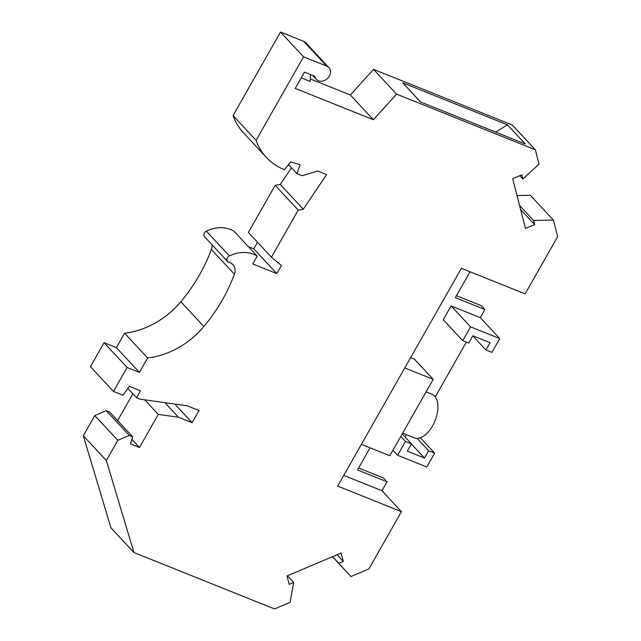 <?xml version="1.0" encoding="UTF-8"?>
<svg xmlns="http://www.w3.org/2000/svg" width="641" height="641" viewBox="0 0 641 641"><rect width="100%" height="100%" fill="white"/><g stroke="black" fill="none" stroke-linecap="round" stroke-linejoin="round"><path stroke-width="0.96" d="M257.201 256.136L252.762 263.948L276.816 273.595L281.415 265.502L271.431 257.217L298.209 210.088L303.281 209.238L326.614 174.584L317.72 171.011L302.119 175.73L296.887 173.631L300.116 164.697L290.685 161.917L284.444 169.657A71.319 58.315 137.1 0 1 266.376 157.43A71.319 58.315 137.1 0 1 256.104 140.363L303.562 56.817L326.742 66.119A8.597 7.027 137.1 0 1 328.881 67.577A8.597 7.027 137.1 0 1 327.375 78.579A8.597 7.027 137.1 0 1 316.293 79.284A8.597 7.027 137.1 0 1 314.803 76.295L304.483 72.161L295.253 88.41L373.399 119.755L396.563 94.131L535.363 149.802L539.033 164.08L522.904 178.991L521.838 174.833L512.688 178.711L525.484 228.476L534.634 224.598L533.568 220.44L553.439 220.087L557.686 236.585L525.139 293.882L461.392 268.307L337.671 486.094L401.418 511.67L368.871 568.96L350.931 576.563L338.769 563.359L343.28 561.444L341.116 553.023L287.024 575.955L289.187 584.376L293.706 582.461L290.053 602.372L274.532 608.95L133.953 552.558L106.35 460.534L117.832 440.319L129.322 435.447L132.687 436.801L130.492 443.901L139.466 447.498L158.279 414.382L178.406 417.227L192.108 422.715L199.031 410.528L187.26 405.809L140.283 399.183L136.549 397.684L140.467 390.778L129.258 386.283L123.008 395.249L113.473 391.427L127.094 367.453L139.434 372.405L147.622 357.982A76.423 62.481 137.1 0 0 203.846 326.509A154.753 126.533 137.1 0 0 234.406 274.204A11.466 9.375 137.1 0 0 232.955 264.669A11.466 9.375 137.1 0 0 228.981 262.361A3.822 3.125 137.1 0 1 227.651 261.592A3.822 3.125 137.1 0 1 229.422 255.943A32.002 26.169 137.1 0 1 257.201 256.136L234.165 231.361A32.002 26.169 137.1 0 0 206.386 231.169A3.822 3.125 137.1 0 0 204.615 236.825L227.651 261.592M248.396 246.665L253.78 248.828L257.514 242.258M271.431 257.217L248.396 232.451L275.173 185.313L280.245 184.472L291.463 167.806M256.104 140.363L233.068 115.596A71.319 58.315 137.1 0 0 243.332 132.663L266.376 157.43M233.068 115.596L280.526 32.05L303.706 41.353L326.742 66.119M328.881 67.577L305.845 42.811A8.597 7.027 137.1 0 0 303.706 41.353M310.364 78.947L350.355 94.988L373.527 69.356L512.327 125.035L535.363 149.802M517.023 195.561L530.403 195.321L553.439 220.087M456.456 295.701L481.327 305.677L484.884 309.507L480.269 317.632L499.748 338.576L470.582 326.878L451.104 305.933L480.269 317.632M358.591 467.986L383.454 477.962L387.012 481.784L381.94 490.726L343.744 475.406M133.953 552.558L110.917 527.791L83.314 435.768L94.796 415.552L106.286 410.681L109.651 412.035L132.687 436.801M117.632 420.608L132.887 393.758M113.473 391.427L90.437 366.66L104.058 342.687L116.398 347.63L124.586 333.216A76.423 62.481 137.1 0 0 180.81 301.735A154.753 126.533 137.1 0 0 211.37 249.429A11.466 9.375 137.1 0 0 212.035 244.798M253.78 248.828L276.816 273.595M280.245 184.472L303.281 209.238M288.506 164.617L296.887 173.631M303.562 56.817L280.526 32.05M301.27 77.817L310.284 81.439L310.492 74.572M350.355 94.988L373.399 119.755M533.568 220.44L519.539 205.36M522.904 178.991L519.835 175.682M396.563 94.131L373.527 69.356M420.576 101.991L525.267 143.985L507.472 124.859L402.788 82.865L420.576 101.991M507.472 124.859L495.629 132.102M520.612 209.511L534.634 224.598M451.104 305.933L443.26 319.747L462.738 340.692L470.582 326.878M462.738 340.692L468.715 343.095L472.874 335.78L490.069 342.679L485.918 349.994L491.895 352.39L499.748 338.576M404.783 367.958L433.212 379.36L414.294 359.016L410.681 357.574M370.049 447.819L357.478 469.941L387.012 481.784M392.965 450.246L397.644 455.278L405.489 441.457L400.793 436.409M405.104 437.01L406.434 434.678M466.344 342.142L435.271 396.835M470.045 271.784L455.35 297.656L484.884 309.507M433.212 379.36L412.652 415.536A23.525 12.636 111.9 0 1 411.554 417.603A23.525 12.636 111.9 0 1 410.368 419.567L389.816 455.743L361.388 444.341M412.652 415.536L410.368 419.567M426.097 391.875L432.026 394.255A23.525 12.636 111.9 0 1 432.499 426.001A23.525 12.636 111.9 0 1 414.511 437.915L402.644 433.156M293.706 582.461L287.472 575.762M350.931 576.563L332.455 556.692M338.769 563.359L332.535 556.66M401.418 511.67L381.94 490.726M397.644 455.278L426.802 466.977L434.654 453.155L428.669 450.759L417.195 438.42M402.219 433.909L411.474 443.86L407.315 451.176L424.518 458.075L428.669 450.759M411.474 443.86L405.489 441.457M420.392 437.827L434.654 453.155M472.81 335.892L485.918 349.994M337.054 554.745L343.28 561.444M106.35 460.534L83.314 435.768M117.832 440.319L94.796 415.552M106.286 410.681L129.322 435.447M131.894 439.365L139.466 447.498M158.279 414.382L144.722 399.808M174.737 404.038L192.108 422.715M178.406 417.227L164.857 402.652M116.398 347.63L139.434 372.405M124.586 333.216L147.622 357.982M127.094 367.453L104.058 342.687M127.831 388.318L136.549 397.684M275.173 185.313L298.209 210.088M424.518 458.075L411.41 443.973M180.81 301.735L203.846 326.509M206.386 231.169L229.422 255.943M211.37 249.429L234.406 274.204M312.736 75.47L316.293 79.284"/></g></svg>
